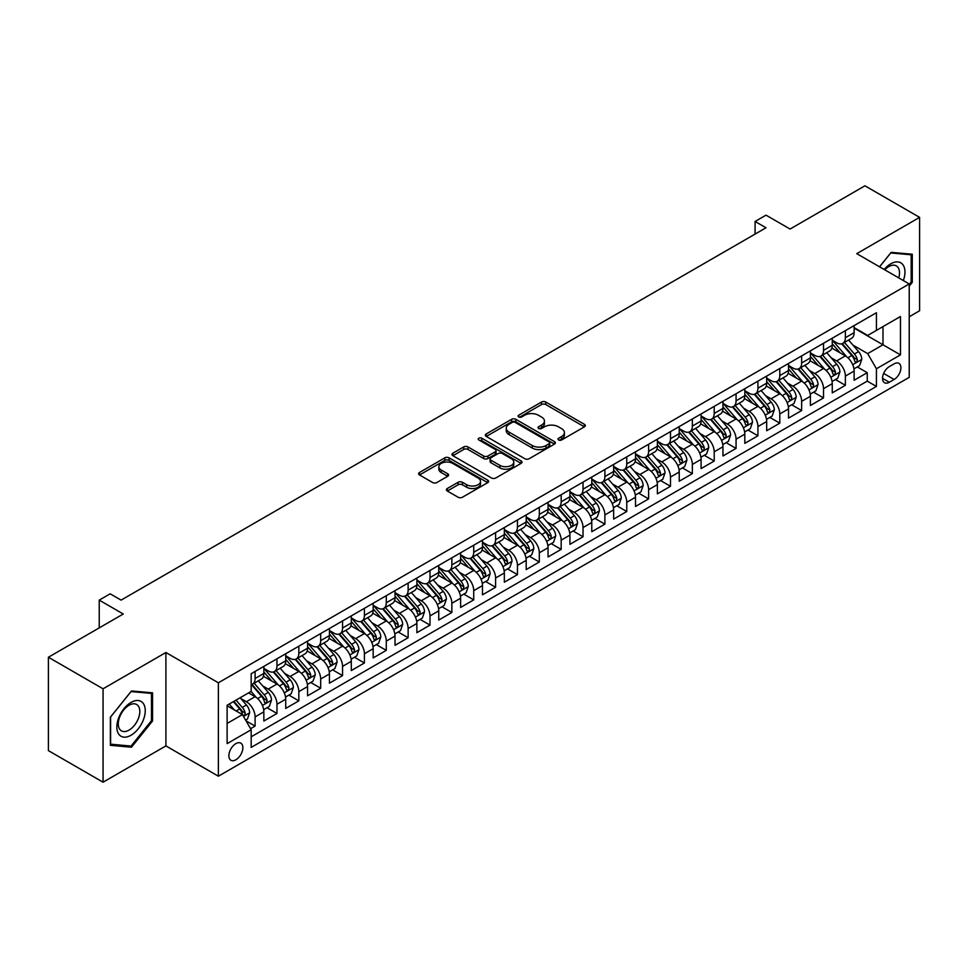 <?xml version="1.0" encoding="UTF-8"?>
<svg xmlns="http://www.w3.org/2000/svg" width="968" height="968" viewBox="0 0 968 968"><rect width="100%" height="100%" fill="white"/><g stroke="black" fill="none" stroke-linecap="round" stroke-linejoin="round"><path stroke-width="1.45" d="M558.609 439.98A2.13 1.222 0 0 0 561.609 439.98L584.418 426.827A3.037 1.754 0 0 0 585.301 425.581A3.037 1.754 0 0 0 584.418 424.347L545.795 402.047A3.037 1.754 0 0 0 541.499 402.047L518.703 415.211A2.13 1.222 0 0 0 518.074 416.071A2.13 1.222 0 0 0 518.703 416.942A2.13 1.222 0 0 0 521.704 416.942L524.656 415.236A9.716 5.602 0 0 1 538.389 415.236L541.608 417.099A9.716 5.602 0 0 1 544.452 421.056A9.716 5.602 0 0 1 541.608 425.025L538.656 426.731A2.13 1.222 0 0 0 538.026 427.602A2.13 1.222 0 0 0 538.656 428.461A2.13 1.222 0 0 0 541.656 428.461L544.609 426.755A9.716 5.602 0 0 1 558.342 426.755L561.561 428.618A9.716 5.602 0 0 1 564.404 432.587A9.716 5.602 0 0 1 561.561 436.544L558.609 438.25A2.13 1.222 0 0 0 557.991 439.121A2.13 1.222 0 0 0 558.609 439.98L558.609 438.25M235.865 759.783A9.898 5.711 120 0 0 242.327 751.071A9.898 5.711 120 0 0 240.814 743.146A9.898 5.711 120 0 0 235.865 743.63A9.898 5.711 120 0 0 229.404 752.354A9.898 5.711 120 0 0 230.916 760.279A9.898 5.711 120 0 0 235.865 759.783M447.289 488.525A3.037 1.754 0 0 0 446.405 489.76A3.037 1.754 0 0 0 447.289 490.994L458.13 497.249A3.037 1.754 0 0 0 462.426 497.249L487.739 482.633A3.037 1.754 0 0 0 488.634 481.399A3.037 1.754 0 0 0 487.739 480.152L449.116 457.852A3.037 1.754 0 0 0 444.82 457.852L419.507 472.481A3.037 1.754 0 0 0 418.612 473.715A3.037 1.754 0 0 0 419.507 474.949L432.587 482.512A3.037 1.754 0 0 0 436.883 482.512L447.724 476.256A3.037 1.754 0 0 0 448.607 475.022A3.037 1.754 0 0 0 447.724 473.776L441.226 470.024A8.119 4.683 0 0 1 438.855 466.721A8.119 4.683 0 0 1 443.864 462.389A8.119 4.683 0 0 1 452.709 463.406L478.144 478.083A8.119 4.683 0 0 1 480.515 481.399A8.119 4.683 0 0 1 475.506 485.73A8.119 4.683 0 0 1 466.661 484.714L462.426 482.27A3.037 1.754 0 0 0 458.13 482.27L447.289 488.525L447.289 490.994M909.218 316.766L919.6 310.764L919.6 217.364L864.944 185.808L790.07 229.041L766.015 215.15L755.088 221.466L766.015 227.77L121.097 600.124L110.158 593.808L99.232 600.124L99.232 627.893M103.056 688.793L103.056 782.192L165.903 745.904L165.903 652.505L103.056 688.793L48.4 657.236L123.275 614.002L99.232 600.124M165.903 652.505L218.381 682.791L909.218 283.939L909.218 377.351L218.381 776.203L218.381 682.791M919.6 217.364L856.753 253.652L909.218 283.939M524.862 458.723A3.037 1.754 0 0 0 529.157 458.723L554.482 444.106A3.037 1.754 0 0 0 555.366 442.86A3.037 1.754 0 0 0 554.482 441.626L515.859 419.325A3.037 1.754 0 0 0 511.564 419.325L486.238 433.942A3.037 1.754 0 0 0 485.355 435.189A3.037 1.754 0 0 0 486.238 436.423L524.862 458.723M479.68 440.44A2.13 1.222 0 0 1 481.846 440.743L521.074 463.394L495.785 477.986A3.037 1.754 0 0 1 491.502 477.986L452.867 455.686L452.867 453.205A3.037 1.754 0 0 0 451.983 454.452A3.037 1.754 0 0 0 452.867 455.686M452.867 453.205L463.708 446.95A3.037 1.754 0 0 1 468.004 446.95L483.661 456.001A3.037 1.754 0 0 0 487.957 456.001L495.144 451.85A3.037 1.754 0 0 0 496.039 450.604A3.037 1.754 0 0 0 495.144 449.37L478.833 439.956A2.13 1.222 0 0 1 478.216 439.085A2.13 1.222 0 0 1 479.523 437.959A2.13 1.222 0 0 1 481.846 438.226L521.111 460.889A3.037 1.754 0 0 1 522.006 462.135A3.037 1.754 0 0 1 521.111 463.369L521.111 460.889M103.056 782.192L48.4 750.636L48.4 657.236M250.567 728.71L255.104 726.085L246.029 720.845M240.875 698.557L246.356 701.727A12.366 7.139 60 0 1 255.104 716.877L263.853 711.831L263.853 721.039L276.969 713.464L267.023 707.729M262.727 685.937L268.221 689.107A12.366 7.139 60 0 1 276.969 704.256L285.717 699.198L285.717 708.419L298.834 700.844L288.887 695.097M284.592 673.317L290.085 676.487A12.366 7.139 60 0 1 298.834 691.636L307.57 686.578L307.57 695.798L320.686 688.224L310.74 682.476M306.457 660.696L311.95 663.866A12.366 7.139 60 0 1 320.686 679.004L329.435 673.958L329.435 683.178L342.551 675.604L332.605 669.856M328.321 648.076L333.803 651.246A12.366 7.139 60 0 1 342.551 666.383L351.299 661.338L351.299 670.558L364.416 662.983L354.469 657.236M350.186 635.444L355.667 638.614A12.366 7.139 60 0 1 364.416 653.763L373.164 648.717L373.164 657.925L386.28 650.363L376.334 644.615M372.039 622.823L377.532 625.994A12.366 7.139 60 0 1 386.28 641.143L395.017 636.097L395.017 645.305L408.133 637.73L398.187 631.995M393.903 610.203L399.397 613.373A12.366 7.139 60 0 1 408.133 628.522L416.881 623.477L416.881 632.685L429.998 625.11L420.051 619.375M415.768 597.583L421.261 600.753A12.366 7.139 60 0 1 429.998 615.902L438.746 610.856L438.746 620.065L451.862 612.49L441.916 606.742M437.633 584.962L443.114 588.133A12.366 7.139 60 0 1 451.862 603.282L460.611 598.224L460.611 607.444L473.727 599.87L463.781 594.122M459.485 572.342L464.979 575.512A12.366 7.139 60 0 1 473.727 590.649L482.475 585.604L482.475 594.824L495.592 587.249L485.646 581.502M481.35 559.722L486.844 562.892A12.366 7.139 60 0 1 495.592 578.029L504.328 572.983L504.328 582.204L517.444 574.629L507.498 568.881M503.215 547.101L508.708 550.26A12.366 7.139 60 0 1 517.444 565.409L526.193 560.363L526.193 569.571L539.309 562.009L529.363 556.261M525.079 534.469L530.561 537.639A12.366 7.139 60 0 1 539.309 552.788L548.057 547.743L548.057 556.951L561.174 549.376L551.228 543.641M546.944 521.849L552.425 525.019A12.366 7.139 60 0 1 561.174 540.168L569.922 535.122L569.922 544.331L583.038 536.756L573.092 531.021M568.797 509.228L574.29 512.399A12.366 7.139 60 0 1 583.038 527.548L591.775 522.502L591.775 531.71L604.891 524.136L594.945 518.4M590.661 496.608L596.155 499.778A12.366 7.139 60 0 1 604.891 514.928L613.639 509.87L613.639 519.09L626.756 511.515L616.81 505.768M612.526 483.988L618.02 487.158A12.366 7.139 60 0 1 626.756 502.307L635.504 497.249L635.504 506.47L648.62 498.895L638.674 493.148M634.391 471.368L639.872 474.538A12.366 7.139 60 0 1 648.62 489.675L657.369 484.629L657.369 493.849L670.485 486.275L660.539 480.527M656.244 458.747L661.737 461.917A12.366 7.139 60 0 1 670.485 477.055L679.234 472.009L679.234 481.229L692.35 473.654L682.392 467.907M678.108 446.115L683.602 449.285A12.366 7.139 60 0 1 692.35 464.434L701.086 459.389L701.086 468.597L714.202 461.034L704.256 455.287M699.973 433.495L705.466 436.665A12.366 7.139 60 0 1 714.202 451.814L722.951 446.768L722.951 455.976L736.067 448.402L726.121 442.666M721.838 420.874L727.319 424.044A12.366 7.139 60 0 1 736.067 439.194L744.815 434.148L744.815 443.356L757.932 435.781L747.986 430.046M743.702 408.254L749.184 411.424A12.366 7.139 60 0 1 757.932 426.573L766.68 421.528L766.68 430.736L779.797 423.161L769.85 417.426M765.555 395.634L771.048 398.804A12.366 7.139 60 0 1 779.797 413.953L788.533 408.895L788.533 418.115L801.649 410.541L791.703 404.793M787.42 383.013L792.913 386.184A12.366 7.139 60 0 1 801.649 401.333L810.397 396.275L810.397 405.495L823.514 397.921L813.568 392.173M809.284 370.393L814.778 373.563A12.366 7.139 60 0 1 823.514 388.7L832.262 383.655L832.262 392.875L845.379 385.3L845.379 376.08A12.366 7.139 -120 0 0 836.63 360.931L831.149 357.773M835.432 379.553L845.379 385.3M263.853 711.831A12.366 7.139 -120 0 0 255.104 696.682L248.546 692.894M285.717 699.198A12.366 7.139 -120 0 0 276.969 684.061L263.441 676.257M307.57 686.578A12.366 7.139 -120 0 0 298.834 671.441L285.306 663.625M329.435 673.958A12.366 7.139 -120 0 0 320.686 658.809L307.171 651.004M351.299 661.338A12.366 7.139 -120 0 0 342.551 646.188L329.035 638.384M373.164 648.717A12.366 7.139 -120 0 0 364.416 633.568L350.9 625.764M395.017 636.097A12.366 7.139 -120 0 0 386.28 620.948L372.753 613.143M416.881 623.477A12.366 7.139 -120 0 0 408.133 608.327L394.617 600.523M438.746 610.856A12.366 7.139 -120 0 0 429.998 595.707L416.482 587.903M460.611 598.224A12.366 7.139 -120 0 0 451.862 583.087L438.347 575.27M482.475 585.604A12.366 7.139 -120 0 0 473.727 570.454L460.199 562.65M504.328 572.983A12.366 7.139 -120 0 0 495.592 557.834L482.064 550.03M526.193 560.363A12.366 7.139 -120 0 0 517.444 545.214L503.929 537.409M548.057 547.743A12.366 7.139 -120 0 0 539.309 532.594L525.793 524.789M569.922 535.122A12.366 7.139 -120 0 0 561.174 519.973L547.658 512.169M591.775 522.502A12.366 7.139 -120 0 0 583.038 507.353L569.511 499.548M613.639 509.87A12.366 7.139 -120 0 0 604.891 494.733L591.375 486.928M635.504 497.249A12.366 7.139 -120 0 0 626.756 482.112L613.24 474.296M657.369 484.629A12.366 7.139 -120 0 0 648.62 469.48L635.105 461.675M679.234 472.009A12.366 7.139 -120 0 0 670.485 456.86L656.957 449.055M701.086 459.389A12.366 7.139 -120 0 0 692.35 444.239L678.822 436.435M722.951 446.768A12.366 7.139 -120 0 0 714.202 431.619L700.687 423.815M744.815 434.148A12.366 7.139 -120 0 0 736.067 418.999L722.551 411.194M766.68 421.528A12.366 7.139 -120 0 0 757.932 406.379L744.416 398.574M788.533 408.895A12.366 7.139 -120 0 0 779.797 393.758L766.269 385.954M810.397 396.275A12.366 7.139 -120 0 0 801.649 381.126L788.134 373.321M832.262 383.655A12.366 7.139 -120 0 0 823.514 368.505L809.998 360.701M894.13 363.835L889.326 366.618A9.583 5.53 120 0 0 883.058 375.064A9.583 5.53 120 0 0 884.534 382.747A9.583 5.53 120 0 0 889.326 382.263L894.13 379.492A9.583 5.53 120 0 0 900.397 371.046A9.583 5.53 120 0 0 898.921 363.363A9.583 5.53 120 0 0 894.13 363.835M227.117 723.435L242.423 714.602L251.172 729.751L251.172 747.417L876.427 386.438L876.427 368.76L867.679 353.61L853.002 345.14M251.172 729.751L227.117 743.63L227.117 705.261L251.172 691.382L251.172 673.704L876.427 312.724L876.427 330.391L900.47 316.512L900.47 354.881L876.427 368.76M263.853 668.404L268.221 670.933A12.366 7.139 60 0 0 274.404 671.538L283.152 666.492A12.366 7.139 -120 0 0 285.717 660.829L285.717 653.763M285.717 655.784L290.085 658.313A12.366 7.139 60 0 0 296.268 658.918L305.017 653.872A12.366 7.139 -120 0 0 307.57 648.209L307.57 641.143M307.57 643.163L311.95 645.692A12.366 7.139 60 0 0 318.133 646.297L326.869 641.252A12.366 7.139 -120 0 0 329.435 635.589L329.435 628.522M329.435 630.543L333.803 633.06A12.366 7.139 60 0 0 339.986 633.677L348.734 628.631A12.366 7.139 -120 0 0 351.299 622.969L351.299 615.902M351.299 617.923L355.667 620.44A12.366 7.139 60 0 0 361.851 621.057L370.599 616.011A12.366 7.139 -120 0 0 373.164 610.348L373.164 603.282M373.164 605.29L377.532 607.819A12.366 7.139 60 0 0 383.715 608.436L392.464 603.379A12.366 7.139 -120 0 0 395.017 597.728L395.017 590.649M395.017 592.67L399.397 595.199A12.366 7.139 60 0 0 405.58 595.816L414.328 590.758A12.366 7.139 -120 0 0 416.881 585.096L416.881 578.029M416.881 580.05L421.261 582.579A12.366 7.139 60 0 0 427.445 583.184L436.181 578.138A12.366 7.139 -120 0 0 438.746 572.475L438.746 565.409M438.746 567.429L443.114 569.958A12.366 7.139 60 0 0 449.297 570.563L458.046 565.518A12.366 7.139 -120 0 0 460.611 559.855L460.611 552.788M460.611 554.809L464.979 557.338A12.366 7.139 60 0 0 471.162 557.943L479.91 552.897A12.366 7.139 -120 0 0 482.475 547.235L482.475 540.168M482.475 542.189L486.844 544.706A12.366 7.139 60 0 0 493.027 545.323L501.775 540.277A12.366 7.139 -120 0 0 504.328 534.614L504.328 527.548M504.328 529.569L508.708 532.085A12.366 7.139 60 0 0 514.891 532.702L523.627 527.657A12.366 7.139 -120 0 0 526.193 521.994L526.193 514.928M526.193 516.948L530.561 519.465A12.366 7.139 60 0 0 536.744 520.082L545.492 515.036A12.366 7.139 -120 0 0 548.057 509.374L548.057 502.295M548.057 504.316L552.425 506.845A12.366 7.139 60 0 0 558.609 507.462L567.357 502.404A12.366 7.139 -120 0 0 569.922 496.753L569.922 489.675M569.922 491.696L574.29 494.224A12.366 7.139 60 0 0 580.473 494.842L589.222 489.784A12.366 7.139 -120 0 0 591.775 484.121L591.775 477.055M591.775 479.075L596.155 481.604A12.366 7.139 60 0 0 602.338 482.209L611.074 477.163A12.366 7.139 -120 0 0 613.639 471.501L613.639 464.434M613.639 466.455L618.02 468.984A12.366 7.139 60 0 0 624.203 469.589L632.939 464.543A12.366 7.139 -120 0 0 635.504 458.88L635.504 451.814M635.504 453.835L639.872 456.364A12.366 7.139 60 0 0 646.055 456.969L654.804 451.923A12.366 7.139 -120 0 0 657.369 446.26L657.369 439.194M657.369 441.214L661.737 443.731A12.366 7.139 60 0 0 667.92 444.348L676.668 439.303A12.366 7.139 -120 0 0 679.234 433.64L679.234 426.573M679.234 428.594L683.602 431.111A12.366 7.139 60 0 0 689.785 431.728L698.533 426.682A12.366 7.139 -120 0 0 701.086 421.019L701.086 413.953M701.086 415.974L705.466 418.491A12.366 7.139 60 0 0 711.649 419.108L720.386 414.05A12.366 7.139 -120 0 0 722.951 408.399L722.951 401.321M722.951 403.341L727.319 405.87A12.366 7.139 60 0 0 733.502 406.487L742.25 401.43A12.366 7.139 -120 0 0 744.815 395.767L744.815 388.7M744.815 390.721L749.184 393.25A12.366 7.139 60 0 0 755.367 393.855L764.115 388.809A12.366 7.139 -120 0 0 766.68 383.146L766.68 376.08M766.68 378.101L771.048 380.63A12.366 7.139 60 0 0 777.231 381.235L785.98 376.189A12.366 7.139 -120 0 0 788.533 370.526L788.533 363.46M788.533 365.481L792.913 368.009A12.366 7.139 60 0 0 799.096 368.614L807.832 363.569A12.366 7.139 -120 0 0 810.397 357.906L810.397 350.839M810.397 352.86L814.778 355.377A12.366 7.139 60 0 0 820.961 355.994L829.697 350.948A12.366 7.139 -120 0 0 832.262 345.286L832.262 338.219M251.172 736.817L867.243 381.138L867.243 372.68L854.127 380.243L854.127 371.034A12.366 7.139 -120 0 0 845.379 355.885L831.863 348.081M832.262 340.24L836.63 342.757A12.366 7.139 -120 0 0 842.813 343.374A12.366 7.139 -120 0 0 845.379 337.711L845.379 330.645M842.813 343.374L851.562 338.328A12.366 7.139 -120 0 0 854.127 332.665L854.127 325.599M255.104 671.429L255.104 678.507A12.366 7.139 60 0 1 252.539 684.17A12.366 7.139 60 0 1 251.172 684.666M252.539 684.17L261.287 679.112A12.366 7.139 -120 0 0 263.853 673.45L263.853 666.383M276.969 658.809L276.969 665.887A12.366 7.139 60 0 1 274.404 671.538M298.834 646.188L298.834 653.255A12.366 7.139 60 0 1 296.268 658.918M320.686 633.568L320.686 640.635A12.366 7.139 60 0 1 318.133 646.297M342.551 620.948L342.551 628.014A12.366 7.139 60 0 1 339.986 633.677M364.416 608.327L364.416 615.394A12.366 7.139 60 0 1 361.851 621.057M386.28 595.707L386.28 602.774A12.366 7.139 60 0 1 383.715 608.436M408.133 583.087L408.133 590.153A12.366 7.139 60 0 1 405.58 595.816M429.998 570.454L429.998 577.533A12.366 7.139 60 0 1 427.445 583.184M451.862 557.834L451.862 564.901A12.366 7.139 60 0 1 449.297 570.563M473.727 545.214L473.727 552.28A12.366 7.139 60 0 1 471.162 557.943M495.592 532.594L495.592 539.66A12.366 7.139 60 0 1 493.027 545.323M517.444 519.973L517.444 527.04A12.366 7.139 60 0 1 514.891 532.702M539.309 507.353L539.309 514.419A12.366 7.139 60 0 1 536.744 520.082M561.174 494.733L561.174 501.799A12.366 7.139 60 0 1 558.609 507.462M583.038 482.1L583.038 489.179A12.366 7.139 60 0 1 580.473 494.842M604.891 469.48L604.891 476.559A12.366 7.139 60 0 1 602.338 482.209M626.756 456.86L626.756 463.926A12.366 7.139 60 0 1 624.203 469.589M648.62 444.239L648.62 451.306A12.366 7.139 60 0 1 646.055 456.969M670.485 431.619L670.485 438.685A12.366 7.139 60 0 1 667.92 444.348M692.35 418.999L692.35 426.065A12.366 7.139 60 0 1 689.785 431.728M714.202 406.379L714.202 413.445A12.366 7.139 60 0 1 711.649 419.108M736.067 393.758L736.067 400.825A12.366 7.139 60 0 1 733.502 406.487M757.932 381.126L757.932 388.204A12.366 7.139 60 0 1 755.367 393.855M779.797 368.505L779.797 375.572A12.366 7.139 60 0 1 777.231 381.235M801.649 355.885L801.649 362.952A12.366 7.139 60 0 1 799.096 368.614M823.514 343.265L823.514 350.331A12.366 7.139 60 0 1 820.961 355.994M823.514 388.7L823.514 397.921M801.649 401.333L801.649 410.541M779.797 413.953L779.797 423.161M757.932 426.573L757.932 435.781M736.067 439.194L736.067 448.402M714.202 451.814L714.202 461.034M692.35 464.434L692.35 473.654M670.485 477.055L670.485 486.275M648.62 489.675L648.62 498.895M626.756 502.307L626.756 511.515M604.891 514.928L604.891 524.136M583.038 527.548L583.038 536.756M561.174 540.168L561.174 549.376M539.309 552.788L539.309 562.009M517.444 565.409L517.444 574.629M495.592 578.029L495.592 587.249M473.727 590.649L473.727 599.87M451.862 603.282L451.862 612.49M429.998 615.902L429.998 625.11M408.133 628.522L408.133 637.73M386.28 641.143L386.28 650.363M364.416 653.763L364.416 662.983M342.551 666.383L342.551 675.604M320.686 679.004L320.686 688.224M298.834 691.636L298.834 700.844M276.969 704.256L276.969 713.464M255.104 716.877L255.104 726.085M242.423 714.602L227.117 705.769M867.679 353.61L882.985 344.777L882.985 326.603L900.47 316.512M854.127 328.116L900.47 354.881M854.127 327.62L867.679 335.436L876.427 330.391M165.903 745.904L218.381 776.203M755.088 221.466L755.088 234.087M857.297 366.933L867.243 372.68M867.243 381.138L876.427 386.438M909.218 286.165L912.279 282.353L912.279 254.233L891.177 252.346L879.549 266.817M110.376 745.324L131.479 747.211L152.569 720.966L152.569 692.834L131.479 690.958L110.376 717.203L110.376 745.324M911.178 281.724L912.279 282.353M151.48 720.337L152.569 720.966M129.252 745.929L131.479 747.211M559.456 440.283L561.561 439.073A9.716 5.602 0 0 0 564.404 435.104L564.404 432.587M544.452 421.056L544.452 423.585A9.716 5.602 0 0 1 541.608 427.554L539.503 428.764M584.37 426.84L545.795 404.564A3.037 1.754 0 0 0 541.499 404.564L519.55 417.244M554.434 444.13L515.859 421.854A3.037 1.754 0 0 0 511.564 421.854L486.275 436.447M549.11 443.731A2.13 1.222 0 0 0 549.739 442.86A2.13 1.222 0 0 0 549.11 442.001L515.206 422.423A2.13 1.222 0 0 0 512.205 422.423L509.095 424.226A9.716 5.602 0 0 0 506.252 428.183A9.716 5.602 0 0 0 509.095 432.151L532.267 445.534A9.716 5.602 0 0 0 546 445.534L549.11 443.731L549.11 446.26A2.13 1.222 0 0 0 549.739 445.389L549.739 442.86M506.252 428.183L506.252 430.712A9.716 5.602 0 0 0 509.095 434.668L509.095 432.151M549.11 446.26L546 448.051A9.716 5.602 0 0 1 532.267 448.051L509.095 434.668M452.915 455.71L463.708 449.479L463.708 446.95M496.039 450.604L496.039 453.133A3.037 1.754 0 0 1 495.144 454.367L487.957 458.517A3.037 1.754 0 0 1 483.661 458.517L468.004 449.479A3.037 1.754 0 0 0 463.708 449.479M499.924 465.378A8.119 4.683 0 0 0 508.769 466.394A8.119 4.683 0 0 0 513.778 462.075A8.119 4.683 0 0 0 511.406 458.759L502.44 453.581A3.037 1.754 0 0 0 498.145 453.581L490.957 457.731A3.037 1.754 0 0 0 490.074 458.977A3.037 1.754 0 0 0 490.957 460.211L499.924 465.378L499.924 467.907A8.119 4.683 0 0 0 508.769 468.923A8.119 4.683 0 0 0 513.778 464.592L513.778 462.075M490.074 458.977L490.074 461.494A3.037 1.754 0 0 0 490.957 462.74L490.957 460.211M499.924 467.907L490.957 462.74M480.515 481.399L480.515 483.915A8.119 4.683 0 0 1 475.506 488.247A8.119 4.683 0 0 1 466.661 487.231L462.426 484.786A3.037 1.754 0 0 0 458.13 484.786L447.337 491.018M438.855 466.721L438.855 469.238A8.119 4.683 0 0 0 441.226 472.553L441.226 470.024M447.724 473.776L447.724 476.256L441.226 472.553M487.703 482.657L449.116 460.381A3.037 1.754 0 0 0 444.82 460.381L419.543 474.973M853.945 368.869L859.584 365.601L861.774 359.297A8.192 4.731 -120 0 0 858.58 351.602L848.597 340.034M846.589 356.684L834.743 342.974A23.655 13.661 -120 0 0 832.262 340.373M840.091 352.836L833.472 345.165A19.638 11.338 -120 0 0 832.262 343.846M841.7 343.821L851.804 355.51A8.192 4.731 60 0 1 854.732 361.161C855.954 362.806 856.837 362.298 857.345 359.648A8.192 4.731 -120 0 0 854.429 353.998L844.447 342.43M842.293 343.628L853.159 356.2A4.175 2.408 60 0 1 854.2 357.833L857.345 359.648M854.732 361.161L855.325 362.129M903.338 280.551A20.098 11.604 120 0 0 890.741 263.816A20.098 11.604 120 0 0 884.159 269.479M898.74 277.901A15.21 8.785 120 0 0 896.356 265.897A15.21 8.785 120 0 0 888.745 266.648A15.21 8.785 120 0 0 884.764 269.83M879.585 266.841L890.741 252.963L911.178 254.79L911.178 282.051L909.218 284.495M909.823 254.003L911.178 254.79M143.349 719.926A20.098 11.604 120 0 0 138.146 700.517A20.098 11.604 120 0 0 118.737 717.736A20.098 11.604 120 0 0 123.928 737.144A20.098 11.604 120 0 0 143.349 719.926M138.363 718.51A15.21 8.785 120 0 0 136.657 704.498A15.21 8.785 120 0 0 119.73 716.852A15.21 8.785 120 0 0 121.436 730.852A15.21 8.785 120 0 0 138.363 718.51M110.594 744.259L110.594 717.01L131.043 691.575L151.48 693.403L151.48 720.652L131.043 746.086L110.376 744.138M150.125 692.616L151.48 693.403M832.081 381.489L837.731 378.234L839.909 371.918A8.192 4.731 -120 0 0 836.727 364.222L826.732 352.654M824.736 369.304L812.89 355.595A23.655 13.661 -120 0 0 810.397 352.993M818.238 365.456L811.607 357.785A19.638 11.338 -120 0 0 810.397 356.466M819.835 356.442L829.939 368.142A8.192 4.731 60 0 1 832.867 373.781C834.101 375.427 834.973 374.918 835.493 372.269A8.192 4.731 -120 0 0 832.565 366.618L822.582 355.062M820.44 356.248L831.294 368.82A4.175 2.408 60 0 1 832.347 370.454L835.493 372.269M832.867 373.781L833.46 374.749M810.216 394.109L815.867 390.854L818.045 384.538A8.192 4.731 -120 0 0 814.862 376.842L804.868 365.287M802.871 381.936L791.025 368.215A23.655 13.661 -120 0 0 788.533 365.614M796.374 378.077L789.743 370.405A19.638 11.338 -120 0 0 788.533 369.086M797.983 369.062L808.086 380.763A8.192 4.731 60 0 1 811.002 386.401C812.237 388.047 813.108 387.551 813.628 384.889A8.192 4.731 -120 0 0 810.7 379.25L800.717 367.683M798.576 368.869L809.43 381.44A4.175 2.408 60 0 1 810.482 383.074L813.628 384.889M811.002 386.401L811.595 387.369M788.351 406.729L794.002 403.474L796.192 397.158A8.192 4.731 -120 0 0 792.998 389.463L783.003 377.907M781.007 394.557L769.161 380.835A23.655 13.661 -120 0 0 766.68 378.234M774.509 390.709L767.89 383.038A19.638 11.338 -120 0 0 766.68 381.719M776.118 381.682L786.222 393.383A8.192 4.731 60 0 1 789.138 399.022C790.372 400.667 791.243 400.171 791.764 397.509A8.192 4.731 -120 0 0 788.847 391.871L778.853 380.303M776.711 381.489L787.565 394.061A4.175 2.408 60 0 1 788.617 395.694L791.764 397.509M789.138 399.022L789.743 400.002M766.487 419.362L772.137 416.095L774.327 409.779A8.192 4.731 -120 0 0 771.133 402.095L761.15 390.527M759.142 407.177L747.296 393.456A23.655 13.661 -120 0 0 744.815 390.854M752.644 403.329L746.025 395.658A19.638 11.338 -120 0 0 744.815 394.339M754.254 394.303L764.357 406.003A8.192 4.731 60 0 1 767.285 411.642C768.507 413.3 769.391 412.791 769.899 410.129A8.192 4.731 -120 0 0 766.983 404.491L756.988 392.923M754.846 394.109L765.7 406.681A4.175 2.408 60 0 1 766.753 408.314L769.899 410.129M767.285 411.642L767.878 412.622M744.634 431.982L750.285 428.715L752.463 422.399A8.192 4.731 -120 0 0 749.268 414.715L739.286 403.148M737.289 419.797L725.443 406.076A23.655 13.661 -120 0 0 722.951 403.487M730.792 415.95L724.161 408.278A19.638 11.338 -120 0 0 722.951 406.959M732.389 406.923L742.492 418.624A8.192 4.731 60 0 1 745.42 424.274C746.655 425.92 747.526 425.412 748.046 422.75A8.192 4.731 -120 0 0 745.118 417.111L735.135 405.544M732.982 406.741L743.847 419.301A4.175 2.408 60 0 1 744.9 420.935L748.046 422.75M745.42 424.274L746.013 425.242M722.769 444.602L728.42 441.335L730.598 435.031A8.192 4.731 -120 0 0 727.416 427.336L717.421 415.768M715.425 432.418L703.579 418.708A23.655 13.661 -120 0 0 701.086 416.107M708.927 428.57L702.296 420.899A19.638 11.338 -120 0 0 701.086 419.58M710.536 419.543L720.64 431.244A8.192 4.731 60 0 1 723.556 436.895C724.79 438.54 725.661 438.032 726.181 435.37A8.192 4.731 -120 0 0 723.253 429.731L713.271 418.164M711.129 419.362L721.983 431.922A4.175 2.408 60 0 1 723.035 433.555L726.181 435.37M723.556 436.895L724.149 437.863M700.905 457.223L706.555 453.956L708.745 447.652A8.192 4.731 -120 0 0 705.551 439.956L695.556 428.388M693.56 445.038L681.714 431.329A23.655 13.661 -120 0 0 679.234 428.727M687.062 441.19L680.431 433.519A19.638 11.338 -120 0 0 679.234 432.2M688.671 432.176L698.775 443.864A8.192 4.731 60 0 1 701.691 449.515C702.925 451.161 703.796 450.652 704.317 448.002A8.192 4.731 -120 0 0 701.401 442.352L691.406 430.784M689.264 431.982L700.118 444.554A4.175 2.408 60 0 1 701.171 446.188L704.317 448.002M701.691 449.515L702.284 450.483M679.04 469.843L684.691 466.588L686.881 460.272A8.192 4.731 -120 0 0 683.686 452.576L673.704 441.009M671.695 457.658L659.849 443.949A23.655 13.661 -120 0 0 657.369 441.347M665.197 453.81L658.579 446.139A19.638 11.338 -120 0 0 657.369 444.82M666.807 444.796L676.91 456.485A8.192 4.731 60 0 1 679.826 462.135C681.061 463.781 681.932 463.273 682.452 460.623A8.192 4.731 -120 0 0 679.536 454.972L669.541 443.417M667.4 444.602L678.253 457.174A4.175 2.408 60 0 1 679.306 458.808L682.452 460.623M679.826 462.135L680.431 463.103M657.187 482.463L662.826 479.208L665.016 472.892A8.192 4.731 -120 0 0 661.822 465.197L651.839 453.629M649.83 470.279L637.985 456.569A23.655 13.661 -120 0 0 635.504 453.968M643.345 466.431L636.714 458.759A19.638 11.338 -120 0 0 635.504 457.44M644.942 457.416L655.046 469.117A8.192 4.731 60 0 1 657.974 474.756C659.196 476.401 660.079 475.905 660.587 473.243A8.192 4.731 -120 0 0 657.671 467.592L647.689 456.037M645.535 457.223L656.401 469.795A4.175 2.408 60 0 1 657.441 471.428L660.587 473.243M657.974 474.756L658.567 475.724M635.323 495.084L640.973 491.829L643.151 485.512A8.192 4.731 -120 0 0 639.969 477.817L629.974 466.261M627.978 482.911L616.132 469.19A23.655 13.661 -120 0 0 613.639 466.588M621.48 479.063L614.849 471.392A19.638 11.338 -120 0 0 613.639 470.073M623.077 470.037L633.181 481.737A8.192 4.731 60 0 1 636.109 487.376C637.343 489.021 638.215 488.525 638.735 485.863A8.192 4.731 -120 0 0 635.807 480.225L625.824 468.657M623.682 469.843L634.536 482.415A4.175 2.408 60 0 1 635.589 484.048L638.735 485.863M636.109 487.376L636.702 488.344M613.458 507.704L619.109 504.449L621.287 498.133A8.192 4.731 -120 0 0 618.104 490.449L608.11 478.882M606.113 495.531L594.267 481.81A23.655 13.661 -120 0 0 591.775 479.208M599.615 491.684L592.985 484.012A19.638 11.338 -120 0 0 591.775 482.693M601.225 482.657L611.328 494.358A8.192 4.731 60 0 1 614.244 499.996C615.479 501.642 616.35 501.146 616.87 498.484A8.192 4.731 -120 0 0 613.954 492.845L603.959 481.277M601.818 482.463L612.671 495.035A4.175 2.408 60 0 1 613.724 496.669L616.87 498.484M614.244 499.996L614.837 500.976M591.593 520.336L597.244 517.069L599.434 510.753A8.192 4.731 -120 0 0 596.24 503.07L586.257 491.502M584.249 508.152L572.403 494.43A23.655 13.661 -120 0 0 569.922 491.829M577.751 504.304L571.132 496.632A19.638 11.338 -120 0 0 569.922 495.314M579.36 495.277L589.464 506.978A8.192 4.731 60 0 1 592.38 512.616C593.614 514.274 594.485 513.766 595.005 511.104A8.192 4.731 -120 0 0 592.089 505.465L582.095 493.898M579.953 495.084L590.807 507.656A4.175 2.408 60 0 1 591.859 509.289L595.005 511.104M592.38 512.616L592.985 513.597M569.729 532.957L575.379 529.69L577.569 523.385A8.192 4.731 -120 0 0 574.375 515.69L564.392 504.122M562.384 520.772L550.538 507.063A23.655 13.661 -120 0 0 548.057 504.461M555.886 516.924L549.267 509.253A19.638 11.338 -120 0 0 548.057 507.934M557.495 507.897L567.599 519.598A8.192 4.731 60 0 1 570.527 525.249C571.749 526.894 572.632 526.386 573.141 523.724A8.192 4.731 -120 0 0 570.225 518.086L560.23 506.518M558.088 507.716L568.942 520.276A4.175 2.408 60 0 1 569.995 521.909L573.141 523.724M570.527 525.249L571.12 526.217M547.876 545.577L553.527 542.31L555.705 536.006A8.192 4.731 -120 0 0 552.51 528.31L542.528 516.743M540.531 533.392L528.685 519.683A23.655 13.661 -120 0 0 526.193 517.081M534.034 529.544L527.403 521.873A19.638 11.338 -120 0 0 526.193 520.554M535.631 520.53L545.734 532.219A8.192 4.731 60 0 1 548.662 537.869C549.897 539.515 550.768 539.007 551.288 536.357A8.192 4.731 -120 0 0 548.36 530.706L538.377 519.138M536.224 520.336L547.089 532.908A4.175 2.408 60 0 1 548.142 534.53L551.288 536.357M548.662 537.869L549.255 538.837M526.011 558.197L531.662 554.93L533.84 548.626A8.192 4.731 -120 0 0 530.658 540.931L520.663 529.363M518.666 546.012L506.821 532.303A23.655 13.661 -120 0 0 504.328 529.702M512.169 542.165L505.538 534.493A19.638 11.338 -120 0 0 504.328 533.174M513.778 533.15L523.882 544.839A8.192 4.731 60 0 1 526.798 550.49C528.032 552.135 528.903 551.627 529.423 548.977A8.192 4.731 -120 0 0 526.495 543.326L516.513 531.759M514.371 532.957L525.225 545.529A4.175 2.408 60 0 1 526.277 547.162L529.423 548.977M526.798 550.49L527.391 551.457M504.146 570.817L509.797 567.563L511.987 561.246A8.192 4.731 -120 0 0 508.793 553.551L498.798 541.983M496.802 558.633L484.956 544.923A23.655 13.661 -120 0 0 482.475 542.322M490.304 554.785L483.673 547.114A19.638 11.338 -120 0 0 482.475 545.795M491.913 545.77L502.017 557.471A8.192 4.731 60 0 1 504.933 563.11C506.167 564.755 507.038 564.247 507.559 561.597A8.192 4.731 -120 0 0 504.643 555.947L494.648 544.391M492.506 545.577L503.36 558.149A4.175 2.408 60 0 1 504.413 559.782L507.559 561.597M504.933 563.11L505.526 564.078M482.282 583.438L487.933 580.183L490.123 573.867A8.192 4.731 -120 0 0 486.928 566.171L476.946 554.616M474.937 571.265L463.091 557.544A23.655 13.661 -120 0 0 460.611 554.942M468.439 567.405L461.821 559.734A19.638 11.338 -120 0 0 460.611 558.415M470.049 558.391L480.152 570.091A8.192 4.731 60 0 1 483.068 575.73C484.303 577.376 485.174 576.88 485.694 574.218A8.192 4.731 -120 0 0 482.778 568.579L472.783 557.011M470.642 558.197L481.495 570.769A4.175 2.408 60 0 1 482.548 572.403L485.694 574.218M483.068 575.73L483.673 576.698M460.429 596.058L466.068 592.803L468.258 586.487A8.192 4.731 -120 0 0 465.064 578.791L455.081 567.236M453.072 583.885L441.226 570.164A23.655 13.661 -120 0 0 438.746 567.563M446.587 580.038L439.956 572.366A19.638 11.338 -120 0 0 438.746 571.047M448.184 571.011L458.287 582.712A8.192 4.731 60 0 1 461.216 588.35C462.438 589.996 463.321 589.5 463.829 586.838A8.192 4.731 -120 0 0 460.913 581.199L450.931 569.632M448.777 570.817L459.643 583.389A4.175 2.408 60 0 1 460.695 585.023L463.829 586.838M461.216 588.35L461.809 589.331M438.564 608.691L444.215 605.423L446.393 599.107A8.192 4.731 -120 0 0 443.211 591.424L433.216 579.856M431.22 596.506L419.374 582.784A23.655 13.661 -120 0 0 416.881 580.183M424.722 592.658L418.091 584.987A19.638 11.338 -120 0 0 416.881 583.668M426.331 583.631L436.423 595.332A8.192 4.731 60 0 1 439.351 600.971C440.585 602.628 441.456 602.12 441.977 599.458A8.192 4.731 -120 0 0 439.048 593.82L429.066 582.252M426.924 583.438L437.778 596.01A4.175 2.408 60 0 1 438.831 597.643L441.977 599.458M439.351 600.971L439.944 601.951M416.7 621.311L422.351 618.044L424.529 611.728A8.192 4.731 -120 0 0 421.346 604.044L411.352 592.476M409.355 609.126L397.509 595.405A23.655 13.661 -120 0 0 395.017 592.815M402.857 605.278L396.227 597.607A19.638 11.338 -120 0 0 395.017 596.288M404.467 596.252L414.57 607.952A8.192 4.731 60 0 1 417.486 613.603C418.721 615.249 419.592 614.74 420.112 612.078A8.192 4.731 -120 0 0 417.196 606.44L407.201 594.872M405.06 596.07L415.913 608.63A4.175 2.408 60 0 1 416.966 610.264L420.112 612.078M417.486 613.603L418.079 614.571M394.835 633.931L400.486 630.664L402.676 624.36A8.192 4.731 -120 0 0 399.481 616.664L389.499 605.097M387.49 621.746L375.644 608.037A23.655 13.661 -120 0 0 373.164 605.436M380.993 617.899L374.374 610.227A19.638 11.338 -120 0 0 373.164 608.908M382.602 608.872L392.706 620.573A8.192 4.731 60 0 1 395.622 626.223C396.856 627.869 397.727 627.361 398.247 624.699A8.192 4.731 -120 0 0 395.331 619.06L385.337 607.493M383.195 608.691L394.049 621.25A4.175 2.408 60 0 1 395.101 622.884L398.247 624.699M395.622 626.223L396.227 627.191M372.97 646.551L378.621 643.284L380.811 636.98A8.192 4.731 -120 0 0 377.617 629.285L367.634 617.717M365.626 634.367L353.78 620.657A23.655 13.661 -120 0 0 351.299 618.056M359.128 630.519L352.509 622.847A19.638 11.338 -120 0 0 351.299 621.529M360.737 621.504L370.841 633.193A8.192 4.731 60 0 1 373.769 638.844C374.991 640.489 375.874 639.981 376.383 637.331A8.192 4.731 -120 0 0 373.466 631.68L363.472 620.113M361.33 621.311L372.184 633.883A4.175 2.408 60 0 1 373.237 635.516L376.383 637.331M373.769 638.844L374.362 639.812M351.118 659.172L356.769 655.905L358.946 649.601A8.192 4.731 -120 0 0 355.752 641.905L345.77 630.337M343.773 646.987L331.927 633.278A23.655 13.661 -120 0 0 329.435 630.676M337.275 643.139L330.645 635.468A19.638 11.338 -120 0 0 329.435 634.149M338.873 634.125L348.976 645.813A8.192 4.731 60 0 1 351.904 651.464C353.139 653.11 354.01 652.601 354.53 649.952A8.192 4.731 -120 0 0 351.602 644.301L341.619 632.745M339.478 633.931L350.331 646.503A4.175 2.408 60 0 1 351.384 648.136L354.53 649.952M351.904 651.464L352.497 652.432M329.253 671.792L334.904 668.537L337.082 662.221A8.192 4.731 -120 0 0 333.899 654.525L323.905 642.958M321.908 659.607L310.062 645.898A23.655 13.661 -120 0 0 307.57 643.296M315.411 655.76L308.78 648.088A19.638 11.338 -120 0 0 307.57 646.769M317.02 646.745L327.124 658.446A8.192 4.731 60 0 1 330.04 664.084C331.274 665.73 332.145 665.222 332.665 662.572A8.192 4.731 -120 0 0 329.737 656.921L319.755 645.366M317.613 646.551L328.467 659.123A4.175 2.408 60 0 1 329.519 660.757L332.665 662.572M330.04 664.084L330.632 665.052M307.388 684.412L313.039 681.157L315.229 674.841A8.192 4.731 -120 0 0 312.035 667.146L302.04 655.59M300.044 672.24L288.198 658.518A23.655 13.661 -120 0 0 285.717 655.917M293.546 668.392L286.927 660.72A19.638 11.338 -120 0 0 285.717 659.402M295.155 659.365L305.259 671.066A8.192 4.731 60 0 1 308.175 676.705C309.409 678.35 310.28 677.854 310.801 675.192A8.192 4.731 -120 0 0 307.885 669.553L297.89 657.986M295.748 659.172L306.602 671.744A4.175 2.408 60 0 1 307.655 673.377L310.801 675.192M308.175 676.705L308.78 677.673M285.524 697.033L291.174 693.778L293.364 687.462A8.192 4.731 -120 0 0 290.17 679.766L280.188 668.21M278.179 684.86L266.333 671.139A23.655 13.661 -120 0 0 263.853 668.537M271.681 681.012L265.063 673.341A19.638 11.338 -120 0 0 263.853 672.022M273.291 671.986L283.394 683.686A8.192 4.731 60 0 1 286.31 689.325C287.544 690.97 288.428 690.474 288.936 687.812A8.192 4.731 -120 0 0 286.02 682.174L276.025 670.606M273.883 671.792L284.737 684.364A4.175 2.408 60 0 1 285.79 685.997L288.936 687.812M286.31 689.325L286.915 690.305M263.671 709.665L269.31 706.398L271.5 700.082A8.192 4.731 -120 0 0 268.305 692.398L258.323 680.831M256.314 697.48L251.087 691.418M249.829 693.632L248.97 692.64M251.426 684.606L261.529 696.307A8.192 4.731 60 0 1 264.458 701.945C265.68 703.603 266.563 703.095 267.083 700.433A8.192 4.731 -120 0 0 264.155 694.794L254.173 683.226M252.019 684.412L262.885 696.984A4.175 2.408 60 0 1 263.937 698.618L267.083 700.433M264.458 701.945L265.05 702.925M245.594 720.095L247.457 719.018L249.635 712.714A8.192 4.731 -120 0 0 246.453 705.019L240.161 697.734M234.292 709.907L229.222 704.051M227.964 706.253L227.117 705.285M233.385 701.643L239.677 708.927A8.192 4.731 60 0 1 242.593 714.578C243.827 716.223 244.698 715.715 245.219 713.053A8.192 4.731 -120 0 0 242.29 707.414L236.011 700.13M233.893 701.352L241.02 709.605A4.175 2.408 60 0 1 242.073 711.238L245.219 713.053M242.593 714.578L243.186 715.546M86.66 635.141L91.161 632.552M246.356 701.727L255.104 696.682M268.221 689.107L276.969 684.061M290.085 676.487L298.834 671.441M311.95 663.866L320.686 658.809M333.803 651.246L342.551 646.188M355.667 638.614L364.416 633.568M377.532 625.994L386.28 620.948M399.397 613.373L408.133 608.327M421.261 600.753L429.998 595.707M443.114 588.133L451.862 583.087M464.979 575.512L473.727 570.454M486.844 562.892L495.592 557.834M508.708 550.26L517.444 545.214M530.561 537.639L539.309 532.594M552.425 525.019L561.174 519.973M574.29 512.399L583.038 507.353M596.155 499.778L604.891 494.733M618.02 487.158L626.756 482.112M639.872 474.538L648.62 469.48M661.737 461.917L670.485 456.86M683.602 449.285L692.35 444.239M705.466 436.665L714.202 431.619M727.319 424.044L736.067 418.999M749.184 411.424L757.932 406.379M771.048 398.804L779.797 393.758M792.913 386.184L801.649 381.126M814.778 373.563L823.514 368.505M836.63 360.931L845.379 355.885M845.379 337.711L854.127 332.665M255.104 678.507L263.853 673.45M276.969 665.887L285.717 660.829M298.834 653.255L307.57 648.209M320.686 640.635L329.435 635.589M342.551 628.014L351.299 622.969M364.416 615.394L373.164 610.348M386.28 602.774L395.017 597.728M408.133 590.153L416.881 585.096M429.998 577.533L438.746 572.475M451.862 564.901L460.611 559.855M473.727 552.28L482.475 547.235M495.592 539.66L504.328 534.614M517.444 527.04L526.193 521.994M539.309 514.419L548.057 509.374M561.174 501.799L569.922 496.753M583.038 489.179L591.775 484.121M604.891 476.559L613.639 471.501M626.756 463.926L635.504 458.88M648.62 451.306L657.369 446.26M670.485 438.685L679.234 433.64M692.35 426.065L701.086 421.019M714.202 413.445L722.951 408.399M736.067 400.825L744.815 395.767M757.932 388.204L766.68 383.146M779.797 375.572L788.533 370.526M801.649 362.952L810.397 357.906M823.514 350.331L832.262 345.286M845.379 376.08L854.127 371.034M883.651 373.442L894.13 379.492M882.55 378.355L889.326 382.263M561.561 439.073L561.561 436.544M538.656 428.461L538.656 426.731M541.608 427.554L541.608 425.025M518.703 416.942L518.703 415.211M541.499 404.564L541.499 402.047M545.795 404.564L545.795 402.047M584.418 426.827L584.418 424.347M486.238 436.423L486.238 433.942M511.564 421.854L511.564 419.325M515.859 421.854L515.859 419.325M554.482 444.106L554.482 441.626M532.267 448.051L532.267 445.534M546 448.051L546 445.534M468.004 449.479L468.004 446.95M483.661 458.517L483.661 456.001M487.957 458.517L487.957 456.001M495.144 454.367L495.144 451.85M481.846 440.743L481.846 438.226M458.13 484.786L458.13 482.27M462.426 484.786L462.426 482.27M466.661 487.231L466.661 484.714M419.507 474.949L419.507 472.481M444.82 460.381L444.82 457.852M449.116 460.381L449.116 457.852M487.739 482.633L487.739 480.152M852.687 364.67L861.726 359.455M834.743 342.974L835.868 342.321M854.429 353.998L858.58 351.602M847.895 357.773L851.804 355.51M830.822 377.29L839.861 372.075M812.89 355.595L814.015 354.941M832.565 366.618L836.727 364.222M826.043 370.393L829.939 368.142M808.97 389.91L817.996 384.695M791.025 368.215L792.151 367.562M810.7 379.25L814.862 376.842M804.178 383.013L808.086 380.763M787.105 402.531L796.132 397.316M769.161 380.835L770.286 380.182M788.847 391.871L792.998 389.463M782.313 395.634L786.222 393.383M765.24 415.151L774.267 409.936M747.296 393.456L748.421 392.814M766.983 404.491L771.133 402.095M760.449 408.254L764.357 406.003M743.376 427.771L752.414 422.568M725.443 406.076L726.569 405.435M745.118 417.111L749.268 414.715M738.584 420.886L742.492 418.624M721.523 440.404L730.55 435.189M703.579 418.708L704.704 418.055M723.253 429.731L727.416 427.336M716.731 433.507L720.64 431.244M699.658 453.024L708.685 447.809M681.714 431.329L682.839 430.675M701.401 442.352L705.551 439.956M694.867 446.127L698.775 443.864M677.794 465.644L686.82 460.429M659.849 443.949L660.975 443.296M679.536 454.972L683.686 452.576M673.002 458.747L676.91 456.485M655.929 478.265L664.968 473.049M637.985 456.569L639.11 455.916M657.671 467.592L661.822 465.197M651.137 471.368L655.046 469.117M634.064 490.885L643.103 485.67M616.132 469.19L617.257 468.536M635.807 480.225L639.969 477.817M629.285 483.988L633.181 481.737M612.212 503.505L621.238 498.29M594.267 481.81L595.393 481.169M613.954 492.845L618.104 490.449M607.42 496.608L611.328 494.358M590.347 516.125L599.374 510.91M572.403 494.43L573.528 493.789M592.089 505.465L596.24 503.07M585.555 509.228L589.464 506.978M568.482 528.758L577.509 523.543M550.538 507.063L551.663 506.409M570.225 518.086L574.375 515.69M563.691 521.861L567.599 519.598M546.617 541.378L555.656 536.163M528.685 519.683L529.811 519.029M548.36 530.706L552.51 528.31M541.826 534.481L545.734 532.219M524.765 553.999L533.791 548.783M506.821 532.303L507.946 531.65M526.495 543.326L530.658 540.931M519.973 547.101L523.882 544.839M502.9 566.619L511.927 561.404M484.956 544.923L486.081 544.27M504.643 555.947L508.793 553.551M498.109 559.722L502.017 557.471M481.036 579.239L490.062 574.024M463.091 557.544L464.216 556.89M482.778 568.579L486.928 566.171M476.244 572.342L480.152 570.091M459.171 591.859L468.209 586.644M441.226 570.164L442.352 569.511M460.913 581.199L465.064 578.791M454.379 584.962L458.287 582.712M437.318 604.48L446.345 599.265M419.374 582.784L420.499 582.143M439.048 593.82L443.211 591.424M432.527 597.583L436.423 595.332M415.454 617.1L424.48 611.897M397.509 595.405L398.635 594.763M417.196 606.44L421.346 604.044M410.662 610.215L414.57 607.952M393.589 629.732L402.615 624.517M375.644 608.037L376.77 607.384M395.331 619.06L399.481 616.664M388.797 622.835L392.706 620.573M371.724 642.353L380.763 637.138M353.78 620.657L354.905 620.004M373.466 631.68L377.617 629.285M366.933 635.456L370.841 633.193M349.859 654.973L358.898 649.758M331.927 633.278L333.053 632.624M351.602 644.301L355.752 641.905M345.068 648.076L348.976 645.813M328.007 667.593L337.033 662.378M310.062 645.898L311.188 645.245M329.737 656.921L333.899 654.525M323.215 660.696L327.124 658.446M306.142 680.214L315.169 674.999M288.198 658.518L289.323 657.865M307.885 669.553L312.035 667.146M301.351 673.317L305.259 671.066M284.277 692.834L293.304 687.619M266.333 671.139L267.458 670.485M286.02 682.174L290.17 679.766M279.486 685.937L283.394 683.686M262.413 705.454L271.451 700.239M264.155 694.794L268.305 692.398M257.621 698.557L261.529 696.307M243.464 716.405L249.587 712.871M242.29 707.414L246.453 705.019M236.131 710.972L239.677 708.927"/></g></svg>
